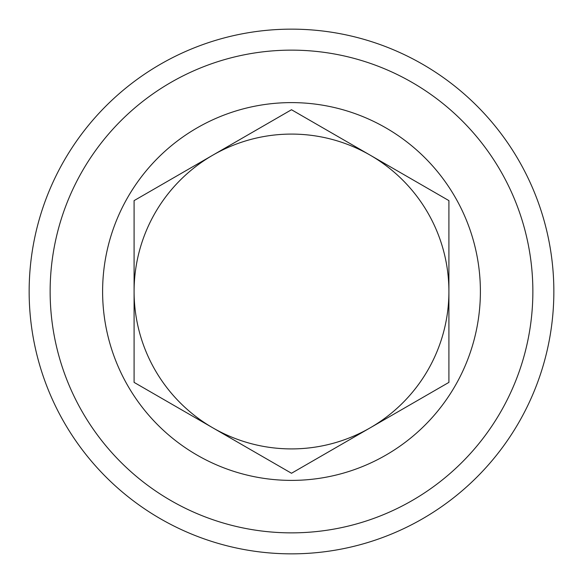 <?xml version="1.0" encoding="UTF-8"?>
<svg xmlns="http://www.w3.org/2000/svg" width="583" height="583" viewBox="0 0 583 583"><rect width="100%" height="100%" fill="white"/><g stroke="black" fill="none" stroke-linecap="round" stroke-linejoin="round"><path stroke-width="0.87" d="M370.205 155.18A157.41 157.41 0 0 0 134.09 291.5A157.41 157.41 0 0 1 212.795 155.18L291.5 109.735L448.91 200.618L448.91 291.5A157.41 157.41 0 0 0 370.205 155.18A157.41 157.41 0 0 1 448.91 291.5L448.91 382.382L291.5 473.265L134.09 382.382L134.09 200.618L291.5 109.735L448.91 200.618L448.91 291.5A157.41 157.41 0 0 1 291.5 448.91A157.41 157.41 0 0 1 134.09 291.5L134.09 382.382L291.5 473.265L370.205 427.82A157.41 157.41 0 0 0 448.91 291.5L448.91 382.382M102.608 291.5A188.892 188.892 0 0 1 291.5 102.608A188.892 188.892 0 0 1 480.392 291.5A188.892 188.892 0 0 1 291.5 480.392A188.892 188.892 0 0 1 102.608 291.5M532.862 291.5A241.362 241.362 0 0 1 291.5 532.862A241.362 241.362 0 0 1 50.138 291.5A241.362 241.362 0 0 1 291.5 50.138A241.362 241.362 0 0 1 532.862 291.5M553.85 291.5A262.35 262.35 0 0 1 291.5 553.85A262.35 262.35 0 0 1 29.15 291.5A262.35 262.35 0 0 1 291.5 29.15A262.35 262.35 0 0 1 553.85 291.5M134.09 200.618L134.09 291.5A157.41 157.41 0 0 0 370.205 427.82"/></g></svg>
